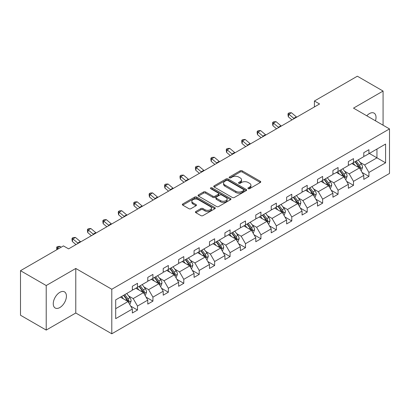 <?xml version="1.0" encoding="UTF-8"?>
<svg xmlns="http://www.w3.org/2000/svg" width="410" height="410" viewBox="0 0 410 410"><rect width="100%" height="100%" fill="white"/><g stroke="black" fill="none" stroke-linecap="round" stroke-linejoin="round"><path stroke-width="0.61" d="M248.204 188.672A0.999 0.579 0 0 0 249.618 188.672L260.345 182.481A1.43 0.825 0 0 0 260.76 181.897A1.43 0.825 0 0 0 260.345 181.312L242.172 170.821A1.43 0.825 0 0 0 240.152 170.821L229.426 177.012A0.999 0.579 0 0 0 229.134 177.422A0.999 0.579 0 0 0 229.426 177.827A0.999 0.579 0 0 0 230.84 177.827L232.224 177.028A4.571 2.639 0 0 1 238.687 177.028L240.204 177.904A4.571 2.639 0 0 1 241.541 179.77A4.571 2.639 0 0 1 240.204 181.635L238.815 182.435A0.999 0.579 0 0 0 238.523 182.845A0.999 0.579 0 0 0 238.815 183.249A0.999 0.579 0 0 0 240.229 183.249L241.613 182.45A4.571 2.639 0 0 1 248.076 182.45L249.593 183.321A4.571 2.639 0 0 1 250.93 185.187A4.571 2.639 0 0 1 249.593 187.052L248.204 187.857A0.999 0.579 0 0 0 247.912 188.262A0.999 0.579 0 0 0 248.204 188.672L248.204 187.857M59.845 307.541A9.312 5.376 120 0 0 65.923 299.336A9.312 5.376 120 0 0 64.498 291.879A9.312 5.376 120 0 0 59.845 292.34A9.312 5.376 120 0 0 53.761 300.54A9.312 5.376 120 0 0 55.186 308.002A9.312 5.376 120 0 0 59.845 307.541M375.457 120.806A9.312 5.376 120 0 0 374.099 113.134A9.312 5.376 120 0 0 369.441 113.59A9.312 5.376 120 0 0 366.771 115.789M195.831 211.509A1.43 0.825 0 0 0 195.411 212.088A1.43 0.825 0 0 0 195.831 212.672L200.926 215.614A1.43 0.825 0 0 0 202.945 215.614L214.86 208.736A1.43 0.825 0 0 0 215.281 208.157A1.43 0.825 0 0 0 214.86 207.573L196.687 197.082A1.43 0.825 0 0 0 194.668 197.082L182.757 203.96A1.43 0.825 0 0 0 182.337 204.539A1.43 0.825 0 0 0 182.757 205.123L188.913 208.68A1.43 0.825 0 0 0 190.932 208.68L196.031 205.738A1.43 0.825 0 0 0 196.451 205.154A1.43 0.825 0 0 0 196.031 204.57L192.977 202.806A3.818 2.204 0 0 1 191.859 201.248A3.818 2.204 0 0 1 194.217 199.209A3.818 2.204 0 0 1 198.378 199.69L210.34 206.594A3.818 2.204 0 0 1 211.463 208.157A3.818 2.204 0 0 1 209.105 210.192A3.818 2.204 0 0 1 204.944 209.715L202.945 208.562A1.43 0.825 0 0 0 200.926 208.562L195.831 211.509L195.831 212.672M75.783 268.468L46.212 285.539L20.5 270.692L20.5 315.234L46.212 330.076L75.783 313.004L111.786 333.791L111.786 289.25L75.783 268.468L75.783 313.004M383.073 125.204L383.073 91.056L353.502 108.127L389.5 128.914L111.786 289.25M383.073 91.056L357.356 76.209L314.414 101.004L314.414 106.943M20.5 270.692L63.442 245.903L68.588 248.87L319.559 103.971L314.414 101.004M232.326 197.487A1.43 0.825 0 0 0 234.346 197.487L246.261 190.609A1.43 0.825 0 0 0 246.676 190.025A1.43 0.825 0 0 0 246.261 189.446L228.088 178.95A1.43 0.825 0 0 0 226.069 178.95L214.153 185.827A1.43 0.825 0 0 0 213.738 186.412A1.43 0.825 0 0 0 214.153 186.996L232.326 197.487M211.068 188.887A0.999 0.579 0 0 1 212.083 189.03L212.083 187.841L230.558 198.507A1.43 0.825 0 0 1 230.979 199.091A1.43 0.825 0 0 1 230.558 199.675L218.648 206.553A1.43 0.825 0 0 1 216.629 206.553L198.455 196.062L198.455 194.893A1.43 0.825 0 0 0 198.035 195.478A1.43 0.825 0 0 0 198.455 196.062M198.455 194.893L203.555 191.952A1.43 0.825 0 0 1 205.574 191.952L212.944 196.205A1.43 0.825 0 0 0 214.963 196.205L218.345 194.253A1.43 0.825 0 0 0 218.761 193.669A1.43 0.825 0 0 0 218.345 193.084L210.673 188.656A0.999 0.579 0 0 1 210.376 188.246A0.999 0.579 0 0 1 210.996 187.713A0.999 0.579 0 0 1 212.083 187.841M46.212 285.539L46.212 330.076M115.692 299.879L132.358 290.26L132.358 286.282L137.499 283.31L137.499 287.292L147.784 281.352L147.784 277.375L152.93 274.403L152.93 278.385L163.216 272.445L163.216 268.468L168.356 265.495L168.356 269.478L178.642 263.538L178.642 259.561L183.788 256.588L183.788 260.57L194.073 254.63L194.073 250.653L199.214 247.681L199.214 251.663L209.5 245.723L209.5 241.741L214.645 238.774L214.645 242.751L224.931 236.816L224.931 232.834L230.071 229.866L230.071 233.843L240.357 227.909L240.357 223.927L245.498 220.959L245.498 224.936L255.784 219.001L255.784 215.019L260.929 212.052L260.929 216.029L271.215 210.094L271.215 206.112L276.355 203.145L276.355 207.122L286.641 201.187L286.641 197.205L291.787 194.237L291.787 198.214L302.073 192.275L302.073 188.298L307.213 185.33L307.213 189.307L317.499 183.367L317.499 179.39L322.644 176.423L322.644 180.4L332.93 174.46L332.93 170.483L338.071 167.516L338.071 171.493L348.356 165.553L348.356 161.576L353.502 158.608L353.502 162.585L363.788 156.646L363.788 152.669L368.928 149.696L368.928 153.678L385.59 144.059L385.59 162.821L368.928 172.441L368.928 176.423L363.788 179.39L363.788 175.413L353.502 181.348L353.502 185.33L348.356 188.298L348.356 184.321L338.071 190.26L338.071 194.237L332.93 197.205L332.93 193.228L322.644 199.168L322.644 203.145L317.499 206.112L317.499 202.135L307.213 208.075L307.213 212.052L302.073 215.019L302.073 211.042L291.787 216.982L291.787 220.959L286.641 223.927L286.641 219.95L276.355 225.889L276.355 229.866L271.215 232.839L271.215 228.857L260.929 234.797L260.929 238.774L255.784 241.746L255.784 237.764L245.498 243.704L245.498 247.681L240.357 250.653L240.357 246.671L230.071 252.611L230.071 256.588L224.931 259.561L224.931 255.579L214.645 261.518L214.645 265.495L209.5 268.468L209.5 264.486L199.214 270.426L199.214 274.403L194.073 277.375L194.073 273.398L183.788 279.333L183.788 283.315L178.642 286.282L178.642 282.305L168.356 288.24L168.356 292.222L163.216 295.19L163.216 291.213L152.93 297.147L152.93 301.13L147.784 304.097L147.784 300.12L137.499 306.055L137.499 310.037L132.358 313.004L132.358 309.027L115.692 318.647L115.692 299.879M111.786 333.791L389.5 173.45L389.5 128.914M135.853 288.24L143.464 292.637L133.178 298.572L128.586 295.923M133.178 298.572L137.499 306.055M143.464 292.637L147.784 300.12M132.358 289.311L133.178 289.788L137.499 287.292M151.285 279.333L158.895 283.73L148.61 289.665L144.012 287.015M148.61 289.665L152.93 297.147M158.895 283.73L163.216 291.213M147.784 280.404L148.61 280.876L152.93 278.385M166.711 270.426L174.322 274.823L164.036 280.758L159.444 278.108M164.036 280.758L168.356 288.24M174.322 274.823L178.642 282.305M163.216 271.497L164.036 271.968L168.356 269.478M182.137 261.518L189.753 265.916L179.467 271.851L174.87 269.201M179.467 271.851L183.788 279.333M189.753 265.916L194.073 273.398M178.642 262.59L179.467 263.061L183.788 260.57M197.569 252.611L205.179 257.003L194.893 262.943L190.296 260.288M194.893 262.943L199.214 270.426M205.179 257.003L209.5 264.486M194.073 253.682L194.893 254.154L199.214 251.663M212.995 243.704L220.611 248.096L210.325 254.036L205.728 251.381M210.325 254.036L214.645 261.518M220.611 248.096L224.931 255.579M209.5 244.77L210.325 245.247L214.645 242.751M228.426 234.797L236.037 239.189L225.751 245.129L221.154 242.474M225.751 245.129L230.071 252.611M236.037 239.189L240.357 246.671M224.931 235.863L225.751 236.339L230.071 233.843M243.853 225.889L251.463 230.282L241.183 236.221L236.585 233.567M241.183 236.221L245.498 243.704M251.463 230.282L255.784 237.764M240.357 226.955L241.183 227.432L245.498 224.936M259.284 216.982L266.895 221.374L256.609 227.314L252.012 224.659M256.609 227.314L260.929 234.797M266.895 221.374L271.215 228.857M255.784 218.048L256.609 218.525L260.929 216.029M274.71 208.075L282.321 212.467L272.035 218.407L267.443 215.752M272.035 218.407L276.355 225.889M282.321 212.467L286.641 219.95M271.215 209.141L272.035 209.618L276.355 207.122M290.142 199.168L297.752 203.56L287.466 209.5L282.869 206.845M287.466 209.5L291.787 216.982M297.752 203.56L302.073 211.042M286.641 200.234L287.466 200.71L291.787 198.214M305.568 190.255L313.178 194.653L302.893 200.592L298.301 197.938M302.893 200.592L307.213 208.075M313.178 194.653L317.499 202.135M302.073 191.326L302.893 191.803L307.213 189.307M320.999 181.348L328.61 185.745L318.324 191.685L313.727 189.03M318.324 191.685L322.644 199.168M328.61 185.745L332.93 193.228M317.499 182.419L318.324 182.896L322.644 180.4M336.425 172.441L344.036 176.838L333.75 182.778L329.158 180.123M333.75 182.778L338.071 190.26M344.036 176.838L348.356 184.321M332.93 173.512L333.75 173.989L338.071 171.493M351.852 163.534L359.467 167.931L349.182 173.866L344.584 171.216M349.182 173.866L353.502 181.348M359.467 167.931L363.788 175.413M348.356 164.605L349.182 165.081L353.502 162.585M369.338 153.437L376.949 157.835L364.608 164.958L360.011 162.309M364.608 164.958L368.928 172.441M385.59 162.821L376.949 157.835L376.949 149.045L385.59 144.059M363.788 155.697L364.608 156.169L368.928 153.678M115.692 308.668L128.038 301.545L120.427 297.147M128.038 301.545L132.358 309.027M362.086 172.472L368.928 176.423M346.66 181.379L353.502 185.33M331.234 190.286L338.071 194.237M315.803 199.193L322.644 203.145M300.376 208.101L307.213 212.052M284.945 217.013L291.787 220.959M269.519 225.92L276.355 229.866M254.087 234.827L260.929 238.774M238.661 243.735L245.498 247.681M223.23 252.642L230.071 256.588M207.803 261.549L214.645 265.495M192.372 270.457L199.214 274.403M176.946 279.364L183.788 283.315M161.519 288.271L168.356 292.222M146.088 297.178L152.93 301.13M130.662 306.085L137.499 310.037M248.603 188.81L249.593 188.241A4.571 2.639 0 0 0 250.93 186.376L250.93 185.187M241.541 179.77L241.541 180.953A4.571 2.639 0 0 1 240.204 182.819L239.214 183.393M260.324 182.491L242.172 172.01A1.43 0.825 0 0 0 240.152 172.01L229.825 177.971M246.241 190.619L228.088 180.139A1.43 0.825 0 0 0 226.069 180.139L214.174 187.006M243.735 190.435A0.999 0.579 0 0 0 244.027 190.025A0.999 0.579 0 0 0 243.735 189.62L227.786 180.41A0.999 0.579 0 0 0 226.371 180.41L224.905 181.256A4.571 2.639 0 0 0 223.568 183.121A4.571 2.639 0 0 0 224.905 184.987L235.811 191.28A4.571 2.639 0 0 0 242.274 191.28L243.735 190.435L243.735 191.624A0.999 0.579 0 0 0 244.027 191.214L244.027 190.025M223.568 183.121L223.568 184.305A4.571 2.639 0 0 0 224.905 186.171L224.905 184.987M243.735 191.624L242.274 192.469A4.571 2.639 0 0 1 235.811 192.469L224.905 186.171M198.476 196.072L203.555 193.136L203.555 191.952M218.761 193.669L218.761 194.858A1.43 0.825 0 0 1 218.345 195.442L214.963 197.394A1.43 0.825 0 0 1 212.944 197.394L205.574 193.136A1.43 0.825 0 0 0 203.555 193.136M212.083 189.03L230.543 199.685M220.59 200.623A3.818 2.204 0 0 0 224.752 201.1A3.818 2.204 0 0 0 227.109 199.06A3.818 2.204 0 0 0 225.992 197.502L221.774 195.068A1.43 0.825 0 0 0 219.755 195.068L216.377 197.02A1.43 0.825 0 0 0 215.957 197.605A1.43 0.825 0 0 0 216.377 198.189L220.59 200.623L220.59 201.807A3.818 2.204 0 0 0 224.752 202.289A3.818 2.204 0 0 0 227.109 200.249L227.109 199.06M215.957 197.605L215.957 198.794A1.43 0.825 0 0 0 216.377 199.373L216.377 198.189M220.59 201.807L216.377 199.373M211.463 208.157L211.463 209.341A3.818 2.204 0 0 1 209.105 211.381A3.818 2.204 0 0 1 204.944 210.904L202.945 209.751A1.43 0.825 0 0 0 200.926 209.751L195.847 212.682M191.859 201.248L191.859 202.437A3.818 2.204 0 0 0 192.977 203.995L192.977 202.806M196.011 205.748L192.977 203.995M214.84 208.746L196.687 198.266A1.43 0.825 0 0 0 194.668 198.266L182.773 205.133M361.01 170.601L361.523 170.304L362.553 167.336A3.854 2.224 -120 0 0 361.323 164.051L358.191 159.874M354.87 165.276L353.051 162.847M352.431 163.867L352.082 163.4M359.898 168.674L360.472 167.5A3.854 2.224 -120 0 0 359.365 165.184L356.239 161.002M355.27 161.56L358.632 166.05A1.963 1.133 60 0 1 358.991 166.644L360.472 167.5M355.004 161.719L358.13 165.896A3.854 2.224 60 0 1 359.093 167.716M294.16 118.639A7.272 4.197 60 0 1 293.78 118.336L288.876 114.216L288.307 116.783L291.997 119.884M296.727 117.152A7.272 4.197 60 0 1 296.353 116.855L291.448 112.735L288.876 114.216L288.174 113.447L289.204 112.852L291.448 112.735M288.307 116.783L287.948 114.472L288.174 113.447M345.579 179.508L346.096 179.211L347.121 176.244A3.854 2.224 -120 0 0 345.891 172.958L342.765 168.782M339.439 174.183L337.62 171.754M337.005 172.774L336.656 172.313M344.467 177.581L345.041 176.408A3.854 2.224 -120 0 0 343.939 174.091L340.807 169.914M339.844 170.468L343.206 174.957A1.963 1.133 60 0 1 343.559 175.552L345.041 176.408M339.572 170.627L342.704 174.803A3.854 2.224 60 0 1 343.662 176.623M330.152 188.415L330.665 188.118L331.695 185.151A3.854 2.224 -120 0 0 330.465 181.871L327.334 177.689M324.013 183.091L322.193 180.661M321.573 181.686L321.225 181.22M329.04 186.488L329.614 185.315A3.854 2.224 -120 0 0 328.507 182.998L325.381 178.821M324.412 179.375L327.774 183.864A1.963 1.133 60 0 1 328.133 184.459L329.614 185.315M324.146 179.534L327.277 183.711A3.854 2.224 60 0 1 328.236 185.53M278.728 127.546A7.272 4.197 60 0 1 278.349 127.243L273.449 123.123L272.875 125.691L276.571 128.791M281.301 126.06A7.272 4.197 60 0 1 280.922 125.762L276.022 121.642L273.449 123.123L272.747 122.354L273.772 121.76L276.022 121.642M272.875 125.691L272.517 123.379L272.747 122.354M263.302 136.453A7.272 4.197 60 0 1 262.923 136.151L258.023 132.03L257.449 134.598L261.139 137.698M265.87 134.967A7.272 4.197 60 0 1 265.495 134.67L260.591 130.549L258.023 132.03L257.316 131.261L258.346 130.667L260.591 130.549M257.449 134.598L257.09 132.286L257.316 131.261M314.721 197.323L315.239 197.025L316.264 194.058A3.854 2.224 -120 0 0 315.034 190.778L311.907 186.601M308.587 191.998L306.762 189.569M306.147 190.594L305.798 190.127M313.609 195.401L314.183 194.222A3.854 2.224 -120 0 0 313.081 191.906L309.95 187.729M308.986 188.282L312.348 192.772A1.963 1.133 60 0 1 312.702 193.366L314.183 194.222M308.72 188.441L311.846 192.618A3.854 2.224 60 0 1 312.809 194.437M247.871 145.36A7.272 4.197 60 0 1 247.496 145.058L242.592 140.938L242.023 143.505L245.713 146.606M250.443 143.874A7.272 4.197 60 0 1 250.064 143.577L245.165 139.456L242.592 140.938L241.89 140.169L242.915 139.574L245.165 139.456M242.023 143.505L241.659 141.194L241.89 140.169M299.295 206.23L299.807 205.938L300.837 202.965A3.854 2.224 -120 0 0 299.607 199.685L296.476 195.508M293.155 200.905L291.336 198.476M290.716 199.501L290.367 199.034M298.183 204.308L298.757 203.129A3.854 2.224 -120 0 0 297.65 200.813L294.523 196.636M293.56 197.195L296.917 201.679A1.963 1.133 60 0 1 297.276 202.273L298.757 203.129M293.288 197.348L296.42 201.525A3.854 2.224 60 0 1 297.378 203.345M232.444 154.268A7.272 4.197 60 0 1 232.065 153.965L227.166 149.85L226.592 152.412L230.282 155.513M235.012 152.781A7.272 4.197 60 0 1 234.638 152.484L229.733 148.364L227.166 149.85L226.458 149.076L227.488 148.482L229.733 148.364M226.592 152.412L226.233 150.101L226.458 149.076M283.863 215.142L284.381 214.845L285.406 211.873A3.854 2.224 -120 0 0 284.176 208.593L281.05 204.416M277.729 209.812L275.904 207.383M275.289 208.408L274.941 207.942M282.751 213.215L283.325 212.037A3.854 2.224 -120 0 0 282.223 209.72L279.092 205.543M278.129 206.102L281.491 210.586A1.963 1.133 60 0 1 281.849 211.186L283.325 212.037M277.862 206.256L280.988 210.433A3.854 2.224 60 0 1 281.952 212.252M217.013 163.175A7.272 4.197 60 0 1 216.639 162.878L211.734 158.757L211.165 161.32L214.855 164.42M219.586 161.689A7.272 4.197 60 0 1 219.207 161.391L214.307 157.271L211.734 158.757L211.032 157.983L212.062 157.389L214.307 157.271M211.165 161.32L210.801 159.008L211.032 157.983M268.437 224.05L268.95 223.752L269.98 220.78A3.854 2.224 -120 0 0 268.75 217.5L265.618 213.323M262.297 218.72L260.478 216.29M259.863 217.315L259.51 216.849M267.325 222.123L267.899 220.944A3.854 2.224 -120 0 0 266.797 218.627L263.666 214.45M262.702 215.009L266.059 219.493A1.963 1.133 60 0 1 266.418 220.093L267.899 220.944M262.431 215.163L265.562 219.34A3.854 2.224 60 0 1 266.52 221.159M253.011 232.957L253.523 232.66L254.548 229.687A3.854 2.224 -120 0 0 253.318 226.407L250.192 222.23M246.871 227.632L245.047 225.198M244.432 226.223L244.083 225.756M251.899 231.03L252.468 229.851A3.854 2.224 -120 0 0 251.366 227.535L248.24 223.358M247.271 223.916L250.633 228.401A1.963 1.133 60 0 1 250.992 229L252.468 229.851M247.004 224.07L250.131 228.247A3.854 2.224 60 0 1 251.094 230.066M237.58 241.864L238.092 241.567L239.122 238.594A3.854 2.224 -120 0 0 237.892 235.314L234.761 231.137M231.44 236.539L229.62 234.105M229.005 235.13L228.657 234.663M236.467 239.937L237.041 238.758A3.854 2.224 -120 0 0 235.94 236.442L232.808 232.265M231.845 232.824L235.207 237.308A1.963 1.133 60 0 1 235.56 237.908L237.041 238.758M231.573 232.977L234.704 237.154A3.854 2.224 60 0 1 235.663 238.974M222.153 250.771L222.666 250.474L223.696 247.502A3.854 2.224 -120 0 0 222.466 244.222L219.335 240.045M216.014 245.446L214.194 243.012M213.574 244.037L213.226 243.571M221.041 248.844L221.615 247.671A3.854 2.224 -120 0 0 220.508 245.349L217.382 241.172M216.413 241.731L219.775 246.215A1.963 1.133 60 0 1 220.134 246.815L221.615 247.671M216.147 241.885L219.273 246.061A3.854 2.224 60 0 1 220.237 247.881M206.722 259.679L207.24 259.381L208.265 256.414A3.854 2.224 -120 0 0 207.035 253.129L203.908 248.952M200.582 254.354L198.763 251.919M198.148 252.944L197.799 252.478M205.61 257.752L206.184 256.578A3.854 2.224 -120 0 0 205.082 254.256L201.951 250.079M200.987 250.638L204.349 255.122A1.963 1.133 60 0 1 204.703 255.722L206.184 256.578M200.715 250.792L203.847 254.969A3.854 2.224 60 0 1 204.805 256.788M191.296 268.586L191.808 268.289L192.838 265.321A3.854 2.224 -120 0 0 191.608 262.036L188.477 257.859M185.156 263.261L183.337 260.827M182.716 261.852L182.368 261.385M190.184 266.659L190.758 265.485A3.854 2.224 -120 0 0 189.651 263.164L186.524 258.987M185.556 259.545L188.918 264.035A1.963 1.133 60 0 1 189.276 264.629L190.758 265.485M185.289 259.699L188.415 263.876A3.854 2.224 60 0 1 189.379 265.695M175.864 277.493L176.382 277.196L177.407 274.228A3.854 2.224 -120 0 0 176.177 270.943L173.051 266.766M169.725 272.168L167.905 269.739M167.29 270.759L166.942 270.292M174.752 275.566L175.326 274.392A3.854 2.224 -120 0 0 174.224 272.071L171.093 267.894M170.129 268.453L173.491 272.942A1.963 1.133 60 0 1 173.845 273.537L175.326 274.392M169.858 268.606L172.989 272.783A3.854 2.224 60 0 1 173.948 274.608M160.438 286.4L160.951 286.103L161.981 283.136A3.854 2.224 -120 0 0 160.751 279.851L157.619 275.674M154.298 281.075L152.479 278.646M151.859 279.666L151.51 279.2M159.326 284.473L159.9 283.3A3.854 2.224 -120 0 0 158.793 280.978L155.667 276.801M154.698 277.36L158.06 281.849A1.963 1.133 60 0 1 158.419 282.444L159.9 283.3M154.432 277.514L157.563 281.69A3.854 2.224 60 0 1 158.521 283.515M145.007 295.308L145.524 295.01L146.549 292.043A3.854 2.224 -120 0 0 145.319 288.758L142.193 284.581M138.872 289.983L137.048 287.553M136.433 288.573L136.084 288.107M143.895 293.381L144.469 292.207A3.854 2.224 -120 0 0 143.367 289.885L140.235 285.708M139.272 286.267L142.634 290.757A1.963 1.133 60 0 1 142.987 291.351L144.469 292.207M139.005 286.421L142.132 290.603A3.854 2.224 60 0 1 143.095 292.422M129.581 304.215L130.093 303.918L131.123 300.95A3.854 2.224 -120 0 0 129.893 297.665L126.762 293.488M123.441 298.89L121.621 296.461M121.006 297.481L120.653 297.019M128.468 302.288L129.042 301.114A3.854 2.224 -120 0 0 127.94 298.798L124.809 294.621M123.846 295.174L127.202 299.664A1.963 1.133 60 0 1 127.561 300.258L129.042 301.114M123.574 295.333L126.705 299.51A3.854 2.224 60 0 1 127.664 301.329M201.587 172.082A7.272 4.197 60 0 1 201.207 171.785L196.308 167.664L195.734 170.227L199.424 173.327M204.159 170.596A7.272 4.197 60 0 1 203.78 170.299L198.876 166.178L196.308 167.664L195.601 166.89L196.631 166.296L198.876 166.178M195.734 170.227L195.375 167.915L195.601 166.89M186.155 180.989A7.272 4.197 60 0 1 185.781 180.692L180.877 176.572L180.308 179.134L183.998 182.24M188.728 179.508A7.272 4.197 60 0 1 188.354 179.206L183.449 175.085L180.877 176.572L180.174 175.798L181.205 175.203L183.449 175.085M180.308 179.134L179.944 176.823L180.174 175.798M170.729 189.897A7.272 4.197 60 0 1 170.35 189.599L165.45 185.479L164.876 188.041L168.566 191.147M173.302 188.415A7.272 4.197 60 0 1 172.923 188.113L168.023 183.993L165.45 185.479L164.743 184.705L165.773 184.111L168.023 183.993M164.876 188.041L164.518 185.73L164.743 184.705M155.298 198.804A7.272 4.197 60 0 1 154.924 198.507L150.019 194.386L149.45 196.949L153.14 200.054M157.87 197.323A7.272 4.197 60 0 1 157.496 197.02L152.592 192.9L150.019 194.386L149.317 193.612L150.347 193.018L152.592 192.9M149.45 196.949L149.086 194.642L149.317 193.612M139.871 207.711A7.272 4.197 60 0 1 139.492 207.414L134.593 203.293L134.019 205.856L137.714 208.962M142.444 206.23A7.272 4.197 60 0 1 142.065 205.928L137.165 201.807L134.593 203.293L133.891 202.519L134.916 201.93L137.165 201.807M134.019 205.856L133.66 203.55L133.891 202.519M124.445 216.618A7.272 4.197 60 0 1 124.066 216.321L119.161 212.201L118.592 214.768L122.282 217.869M127.013 215.137A7.272 4.197 60 0 1 126.639 214.835L121.734 210.714L119.161 212.201L118.459 211.427L119.489 210.837L121.734 210.714M118.592 214.768L118.234 212.457L118.459 211.427M109.014 225.531A7.272 4.197 60 0 1 108.64 225.228L103.735 221.108L103.166 223.675L106.856 226.776M111.587 224.044A7.272 4.197 60 0 1 111.207 223.742L106.308 219.622L103.735 221.108L103.033 220.339L104.058 219.745L106.308 219.622M103.166 223.675L102.802 221.364L103.033 220.339M93.588 234.438A7.272 4.197 60 0 1 93.208 234.136L88.309 230.015L87.735 232.583L91.425 235.683M96.155 232.952A7.272 4.197 60 0 1 95.781 232.649L90.876 228.529L88.309 230.015L87.602 229.246L88.632 228.652L90.876 228.529M87.735 232.583L87.376 230.271L87.602 229.246M78.156 243.345A7.272 4.197 60 0 1 77.782 243.043L72.877 238.922L72.309 241.49L75.999 244.591M80.729 241.859A7.272 4.197 60 0 1 80.35 241.557L75.45 237.441L72.877 238.922L72.175 238.154L73.2 237.559L75.45 237.441M72.309 241.49L71.945 239.179L72.175 238.154M61.1 247.256L60.019 246.348L57.451 247.83L57.057 249.587M58.527 248.737L56.744 247.061L57.774 246.466L60.019 246.348M56.775 249.751L56.744 247.061M249.593 188.241L249.593 187.052M238.815 183.249L238.815 182.435M240.204 182.819L240.204 181.635M229.426 177.827L229.426 177.012M240.152 172.01L240.152 170.821M242.172 172.01L242.172 170.821M260.345 182.481L260.345 181.312M214.153 186.996L214.153 185.827M226.069 180.139L226.069 178.95M228.088 180.139L228.088 178.95M246.261 190.609L246.261 189.446M235.811 192.469L235.811 191.28M242.274 192.469L242.274 191.28M205.574 193.136L205.574 191.952M212.944 197.394L212.944 196.205M214.963 197.394L214.963 196.205M218.345 195.442L218.345 194.253M230.558 199.675L230.558 198.507M200.926 209.751L200.926 208.562M202.945 209.751L202.945 208.562M204.944 210.904L204.944 209.715M196.031 205.738L196.031 204.57M182.757 205.123L182.757 203.96M194.668 198.266L194.668 197.082M196.687 198.266L196.687 197.082M214.86 208.736L214.86 207.573M360.006 168.864L362.527 167.408M359.365 165.184L361.323 164.051M357.038 166.527L358.13 165.896M293.78 118.336L296.353 116.855M344.579 177.771L347.096 176.315M343.939 174.091L345.891 172.958M341.607 175.434L342.704 174.803M329.148 186.678L331.669 185.228M328.507 182.998L330.465 181.871M326.181 184.341L327.277 183.711M278.349 127.243L280.922 125.762M262.923 136.151L265.495 134.67M313.722 195.585L316.238 194.135M313.081 191.906L315.034 190.778M310.749 193.248L311.846 192.618M247.496 145.058L250.064 143.577M298.29 204.498L300.812 203.042M297.65 200.813L299.607 199.685M295.323 202.156L296.42 201.525M232.065 153.965L234.638 152.484M282.864 213.405L285.38 211.949M282.223 209.72L284.176 208.593M279.892 211.063L280.988 210.433M216.639 162.878L219.207 161.391M267.433 222.312L269.954 220.857M266.797 218.627L268.75 217.5M264.465 219.97L265.562 219.34M252.006 231.219L254.528 229.764M251.366 227.535L253.318 226.407M249.034 228.882L250.131 228.247M236.575 240.127L239.097 238.671M235.94 236.442L237.892 235.314M233.608 237.79L234.704 237.154M221.149 249.034L223.67 247.578M220.508 245.349L222.466 244.222M218.181 246.697L219.273 246.061M205.717 257.941L208.239 256.486M205.082 254.256L207.035 253.129M202.75 255.604L203.847 254.969M190.291 266.848L192.813 265.393M189.651 263.164L191.608 262.036M187.324 264.511L188.415 263.876M174.865 275.756L177.381 274.3M174.224 272.071L176.177 270.943M171.892 273.419L172.989 272.783M159.434 284.663L161.955 283.207M158.793 280.978L160.751 279.851M156.466 282.326L157.563 281.69M144.007 293.57L146.524 292.115M143.367 289.885L145.319 288.758M141.035 291.233L142.132 290.603M128.576 302.478L131.097 301.022M127.94 298.798L129.893 297.665M125.609 300.14L126.705 299.51M201.207 171.785L203.78 170.299M185.781 180.692L188.354 179.206M170.35 189.599L172.923 188.113M154.924 198.507L157.496 197.02M139.492 207.414L142.065 205.928M124.066 216.321L126.639 214.835M108.64 225.228L111.207 223.742M93.208 234.136L95.781 232.649M77.782 243.043L80.35 241.557"/></g></svg>

